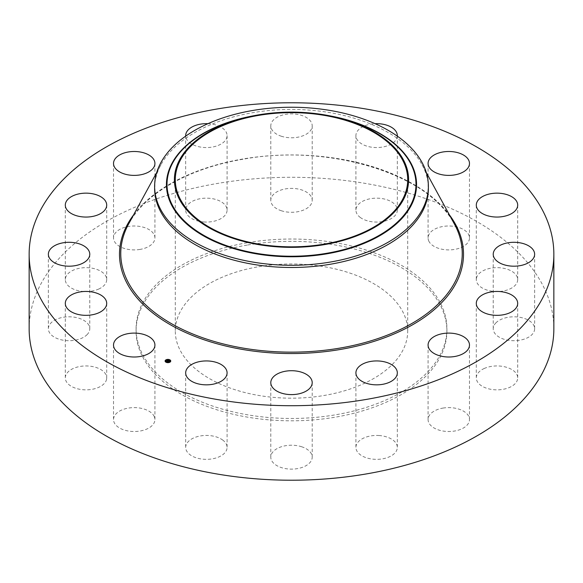 <?xml version="1.0" encoding="UTF-8"?>
<svg xmlns="http://www.w3.org/2000/svg" width="583" height="583" viewBox="0 0 583 583"><rect width="100%" height="100%" fill="white"/><g stroke="black" fill="none" stroke-linecap="round" stroke-linejoin="round"><path stroke-width="0.44" stroke-dasharray="2.92 2.19" d="M154.087 416.196A20.704 11.951 180 0 1 154.925 419.556A20.704 11.951 180 0 1 137.165 431.391A20.704 11.951 180 0 1 114.355 422.923A20.704 11.951 180 0 1 113.517 419.556A20.704 11.951 180 0 1 131.277 407.728A20.704 11.951 180 0 1 154.087 416.196M29.15 328.754A262.35 151.463 180 0 1 217.641 183.412A262.35 151.463 180 0 1 553.85 328.754M154.619 188.469A136.881 79.026 180 0 1 160.944 164.734A136.881 79.026 180 0 1 252.964 112.643A136.881 79.026 180 0 1 422.056 164.734A136.881 79.026 180 0 1 428.381 188.469M258.779 266.701A116.206 67.096 180 0 1 407.706 331.086A116.206 67.096 180 0 1 324.221 395.463A116.206 67.096 180 0 1 175.294 331.086A116.206 67.096 180 0 1 258.779 266.701M247.746 244.984A155.413 89.731 180 0 1 446.913 331.086A155.413 89.731 180 0 1 335.254 417.18A155.413 89.731 180 0 1 136.087 331.086A155.413 89.731 180 0 1 247.746 244.984M247.746 242.659A155.413 89.731 180 0 1 446.913 328.754A155.413 89.731 180 0 1 335.254 414.848A155.413 89.731 180 0 1 136.087 328.754A155.413 89.731 180 0 1 247.746 242.659M106.587 379.176A20.704 11.951 180 0 1 84.892 389.83A20.704 11.951 180 0 1 65.303 377.893A20.704 11.951 180 0 1 65.42 376.618A20.704 11.951 180 0 1 87.115 365.964A20.704 11.951 180 0 1 106.704 377.893A20.704 11.951 180 0 1 106.587 379.176M87.239 334.482A20.704 11.951 180 0 1 63.948 340.334A20.704 11.951 180 0 1 48.367 328.754A20.704 11.951 180 0 1 50.903 323.026A20.704 11.951 180 0 1 74.194 317.174A20.704 11.951 180 0 1 89.775 328.754A20.704 11.951 180 0 1 87.239 334.482M98.993 288.92A20.704 11.951 180 0 1 77.065 290.392A20.704 11.951 180 0 1 65.303 279.614A20.704 11.951 180 0 1 73.013 270.301A20.704 11.951 180 0 1 94.942 268.829A20.704 11.951 180 0 1 106.704 279.614A20.704 11.951 180 0 1 98.993 288.92M140.051 249.415A20.704 11.951 180 0 1 113.517 237.951A20.704 11.951 180 0 1 128.391 226.481A20.704 11.951 180 0 1 154.925 237.951A20.704 11.951 180 0 1 140.051 249.415M204.167 221.999A20.704 11.951 180 0 1 185.678 210.113A20.704 11.951 180 0 1 208.597 198.227A20.704 11.951 180 0 1 227.086 210.113A20.704 11.951 180 0 1 204.167 221.999M281.574 210.827A20.704 11.951 180 0 1 270.796 200.333A20.704 11.951 180 0 1 301.426 189.847A20.704 11.951 180 0 1 312.204 200.333A20.704 11.951 180 0 1 281.574 210.827M360.498 217.612A20.704 11.951 180 0 1 355.914 210.113A20.704 11.951 180 0 1 369.731 198.839A20.704 11.951 180 0 1 392.745 202.614A20.704 11.951 180 0 1 397.322 210.113A20.704 11.951 180 0 1 383.505 221.387A20.704 11.951 180 0 1 360.498 217.612M428.913 241.311A20.704 11.951 180 0 1 428.075 237.951A20.704 11.951 180 0 1 445.835 226.117A20.704 11.951 180 0 1 468.645 234.585A20.704 11.951 180 0 1 469.483 237.951A20.704 11.951 180 0 1 451.723 249.779A20.704 11.951 180 0 1 428.913 241.311M476.413 278.331A20.704 11.951 180 0 1 498.108 267.677A20.704 11.951 180 0 1 517.697 279.614A20.704 11.951 180 0 1 517.58 280.889A20.704 11.951 180 0 1 495.885 291.544A20.704 11.951 180 0 1 476.296 279.614A20.704 11.951 180 0 1 476.413 278.331M495.761 323.026A20.704 11.951 180 0 1 519.052 317.174A20.704 11.951 180 0 1 534.633 328.754A20.704 11.951 180 0 1 532.097 334.482A20.704 11.951 180 0 1 508.806 340.334A20.704 11.951 180 0 1 493.225 328.754A20.704 11.951 180 0 1 495.761 323.026M484.007 368.587A20.704 11.951 180 0 1 505.935 367.115A20.704 11.951 180 0 1 517.697 377.893A20.704 11.951 180 0 1 509.987 387.207A20.704 11.951 180 0 1 488.058 388.679A20.704 11.951 180 0 1 476.296 377.893A20.704 11.951 180 0 1 484.007 368.587M442.949 408.093A20.704 11.951 180 0 1 469.483 419.556A20.704 11.951 180 0 1 454.609 431.026A20.704 11.951 180 0 1 428.075 419.556A20.704 11.951 180 0 1 442.949 408.093M378.833 435.508A20.704 11.951 180 0 1 397.322 447.394A20.704 11.951 180 0 1 374.403 459.28A20.704 11.951 180 0 1 355.914 447.394A20.704 11.951 180 0 1 378.833 435.508M301.426 446.68A20.704 11.951 180 0 1 312.204 457.174A20.704 11.951 180 0 1 281.574 467.661A20.704 11.951 180 0 1 270.796 457.174A20.704 11.951 180 0 1 301.426 446.68M222.502 439.895A20.704 11.951 180 0 1 227.086 447.394A20.704 11.951 180 0 1 213.269 458.668A20.704 11.951 180 0 1 190.255 454.893A20.704 11.951 180 0 1 185.678 447.394A20.704 11.951 180 0 1 199.495 436.12A20.704 11.951 180 0 1 222.502 439.895M207.927 123.683A20.704 11.951 180 0 1 208.597 123.72A20.704 11.951 180 0 1 227.086 135.606A20.704 11.951 180 0 1 204.167 147.492A20.704 11.951 180 0 1 185.7 136.131M281.574 136.32A20.704 11.951 180 0 1 270.796 125.826A20.704 11.951 180 0 1 301.426 115.339A20.704 11.951 180 0 1 312.204 125.826A20.704 11.951 180 0 1 281.574 136.32M397.3 136.131A20.704 11.951 180 0 1 383.075 146.96A20.704 11.951 180 0 1 360.498 143.105A20.704 11.951 180 0 1 355.914 135.606A20.704 11.951 180 0 1 375.073 123.683M168.786 361.336L167.868 361.504M169.318 361.263L168.662 361.329M168.72 360.884L169.587 361.249L169.194 361.38M167.773 360.52L166.906 361.139M167.554 360.578L167.146 360.556M167.146 361.424L166.658 361.227L167.146 361.424L167.882 360.68L167.153 361.285M168.144 361.686L167.569 361.584L168.137 361.635M165.106 361.088A2.82 1.632 0 0 0 165.106 361.161A2.82 1.632 0 0 0 167.11 362.721A2.82 1.632 0 0 0 170.272 362.065A2.82 1.632 0 0 0 170.746 361.161A2.82 1.632 0 0 0 170.746 361.088M170.149 361.088A2.223 1.283 0 0 0 168.516 359.922A2.223 1.283 0 0 0 166.075 360.447A2.223 1.283 0 0 0 165.703 361.088M128.639 223.959A170.746 98.578 180 0 1 243.432 158.977A170.746 98.578 180 0 1 454.361 223.959C429.788 174.383 329.198 143.221 243.3 159.188C189.38 168.05 144.854 193.345 128.639 223.959M133.594 214.872A172.007 99.307 180 0 1 243.075 158.955A172.007 99.307 180 0 1 449.406 214.872M254.232 115.645A125.068 72.205 180 0 1 328.768 115.645M243.155 118.13A124.478 71.869 180 0 1 339.845 118.13C307.613 110.624 275.387 110.624 243.155 118.13M154.925 345.049L154.925 419.556M113.517 345.049L113.517 419.556M160.944 164.734L156.725 172.459M422.056 164.734L426.275 172.459M407.706 179.739L407.706 331.086M175.294 179.739L175.294 331.086M446.913 328.754L446.913 331.086M136.087 328.754L136.087 331.086M517.697 205.107L517.697 279.614M476.296 205.107L476.296 279.614M48.367 254.246L48.367 328.754M89.775 254.246L89.775 328.754M534.633 254.246L534.633 328.754M493.225 254.246L493.225 328.754M65.303 205.107L65.303 279.614M106.704 205.107L106.704 279.614M517.697 303.386L517.697 377.893M476.296 303.386L476.296 377.893M113.517 163.444L113.517 237.951M154.925 163.444L154.925 237.951M469.483 345.049L469.483 419.556M428.075 345.049L428.075 419.556M185.678 135.606L185.678 210.113M227.086 135.606L227.086 210.113M397.322 372.887L397.322 447.394M355.914 372.887L355.914 447.394M270.796 125.826L270.796 200.333M312.204 125.826L312.204 200.333M312.204 382.667L312.204 457.174M270.796 382.667L270.796 457.174M355.914 135.606L355.914 210.113M397.322 135.606L397.322 210.113M227.086 372.887L227.086 447.394M185.678 372.887L185.678 447.394M428.075 163.444L428.075 237.951M469.483 163.444L469.483 237.951M65.303 303.386L65.303 377.893M106.704 303.386L106.704 377.893"/><path stroke-width="0.87" d="M154.087 341.689A20.704 11.951 180 0 1 154.925 345.049A20.704 11.951 180 0 1 137.165 356.883A20.704 11.951 180 0 1 114.355 348.415A20.704 11.951 180 0 1 113.517 345.049A20.704 11.951 180 0 1 131.277 333.221A20.704 11.951 180 0 1 154.087 341.689M553.85 254.246L553.85 328.754A262.35 151.463 180 0 1 365.359 474.096A262.35 151.463 180 0 1 29.15 328.754L29.15 254.246A262.35 151.463 180 0 1 217.641 108.904A262.35 151.463 180 0 1 553.85 254.246A262.35 151.463 180 0 1 365.359 399.588A262.35 151.463 180 0 1 29.15 254.246M428.381 186.268L428.381 188.469A136.881 79.026 180 0 1 330.036 264.296A136.881 79.026 180 0 1 154.619 188.469L154.619 186.268A136.881 79.026 180 0 1 160.157 164.02A136.881 79.026 180 0 1 252.964 110.442A136.881 79.026 180 0 1 428.381 186.268A136.881 79.026 180 0 1 422.843 208.517A136.881 79.026 180 0 1 330.036 262.095A136.881 79.026 180 0 1 154.619 186.268M403.873 198.774A117.11 67.613 180 0 1 258.531 244.612A117.11 67.613 180 0 1 179.127 160.704A117.11 67.613 180 0 1 246.019 117.431A117.11 67.613 180 0 1 336.981 117.431A117.11 67.613 180 0 1 403.873 198.774M258.779 115.361A116.206 67.096 180 0 1 407.706 179.739A116.206 67.096 180 0 1 324.221 244.117A116.206 67.096 180 0 1 175.294 179.739A116.206 67.096 180 0 1 258.779 115.361M476.413 203.824A20.704 11.951 180 0 1 498.108 193.17A20.704 11.951 180 0 1 517.697 205.107A20.704 11.951 180 0 1 517.58 206.382A20.704 11.951 180 0 1 495.885 217.036A20.704 11.951 180 0 1 476.296 205.107A20.704 11.951 180 0 1 476.413 203.824M87.239 259.974A20.704 11.951 180 0 1 63.948 265.826A20.704 11.951 180 0 1 48.367 254.246A20.704 11.951 180 0 1 50.903 248.518A20.704 11.951 180 0 1 74.194 242.666A20.704 11.951 180 0 1 89.775 254.246A20.704 11.951 180 0 1 87.239 259.974M495.761 248.518A20.704 11.951 180 0 1 519.052 242.666A20.704 11.951 180 0 1 534.633 254.246A20.704 11.951 180 0 1 532.097 259.974A20.704 11.951 180 0 1 508.806 265.826A20.704 11.951 180 0 1 493.225 254.246A20.704 11.951 180 0 1 495.761 248.518M98.993 214.413A20.704 11.951 180 0 1 77.065 215.885A20.704 11.951 180 0 1 65.303 205.107A20.704 11.951 180 0 1 73.013 195.793A20.704 11.951 180 0 1 94.942 194.321A20.704 11.951 180 0 1 106.704 205.107A20.704 11.951 180 0 1 98.993 214.413M484.007 294.08A20.704 11.951 180 0 1 505.935 292.608A20.704 11.951 180 0 1 517.697 303.386A20.704 11.951 180 0 1 509.987 312.699A20.704 11.951 180 0 1 488.058 314.171A20.704 11.951 180 0 1 476.296 303.386A20.704 11.951 180 0 1 484.007 294.08M140.051 174.907A20.704 11.951 180 0 1 113.517 163.444A20.704 11.951 180 0 1 128.391 151.974A20.704 11.951 180 0 1 154.925 163.444A20.704 11.951 180 0 1 140.051 174.907M442.949 333.585A20.704 11.951 180 0 1 469.483 345.049A20.704 11.951 180 0 1 454.609 356.519A20.704 11.951 180 0 1 428.075 345.049A20.704 11.951 180 0 1 442.949 333.585M185.7 136.131A20.704 11.951 180 0 1 185.678 135.606A20.704 11.951 180 0 1 207.927 123.683M378.833 361.001A20.704 11.951 180 0 1 397.322 372.887A20.704 11.951 180 0 1 374.403 384.773A20.704 11.951 180 0 1 355.914 372.887A20.704 11.951 180 0 1 378.833 361.001M301.426 372.173A20.704 11.951 180 0 1 312.204 382.667A20.704 11.951 180 0 1 281.574 393.153A20.704 11.951 180 0 1 270.796 382.667A20.704 11.951 180 0 1 301.426 372.173M375.073 123.683A20.704 11.951 180 0 1 392.745 128.107A20.704 11.951 180 0 1 397.322 135.606A20.704 11.951 180 0 1 397.3 136.131M222.502 365.388A20.704 11.951 180 0 1 227.086 372.887A20.704 11.951 180 0 1 213.269 384.161A20.704 11.951 180 0 1 190.255 380.386A20.704 11.951 180 0 1 185.678 372.887A20.704 11.951 180 0 1 199.495 361.613A20.704 11.951 180 0 1 222.502 365.388M428.913 166.804A20.704 11.951 180 0 1 428.075 163.444A20.704 11.951 180 0 1 445.835 151.609A20.704 11.951 180 0 1 468.645 160.077A20.704 11.951 180 0 1 469.483 163.444A20.704 11.951 180 0 1 451.723 175.272A20.704 11.951 180 0 1 428.913 166.804M106.587 304.669A20.704 11.951 180 0 1 84.892 315.323A20.704 11.951 180 0 1 65.303 303.386A20.704 11.951 180 0 1 65.42 302.111A20.704 11.951 180 0 1 87.115 291.456A20.704 11.951 180 0 1 106.704 303.386A20.704 11.951 180 0 1 106.587 304.669M170.272 361.926A2.82 1.632 180 0 1 167.11 362.582A2.82 1.632 180 0 1 165.106 361.023A2.82 1.632 180 0 1 165.579 360.119A2.82 1.632 180 0 1 168.742 359.463A2.82 1.632 180 0 1 170.746 361.023A2.82 1.632 180 0 1 170.272 361.926M169.777 361.737A2.223 1.283 180 0 1 167.277 362.247A2.223 1.283 180 0 1 165.703 361.023A2.223 1.283 180 0 1 166.075 360.309A2.223 1.283 180 0 1 168.574 359.791A2.223 1.283 180 0 1 170.149 361.023A2.223 1.283 180 0 1 169.777 361.737M168.378 360.622L166.651 361.037L167.605 360.396L167.161 360.148L168.378 360.622M168.028 360.651L166.658 361.117L168.021 360.644M169.558 361.066L167.591 361.394L168.487 360.651L169.558 361.066M168.429 361.241L168.166 361.7L167.576 361.467L168.421 361.22M168.196 361.154L168.538 360.782M167.868 361.504L168.188 361.015M166.906 361.139L167.554 360.44M170.746 361.088A2.82 1.632 0 0 0 169.5 359.806L169.471 359.893M169.252 359.718A2.82 1.632 0 0 0 167.583 359.543M167.263 359.58A2.82 1.632 0 0 0 165.747 360.126M165.659 360.185A2.82 1.632 0 0 0 165.579 360.258A2.82 1.632 0 0 0 165.106 361.088M165.703 361.088A2.223 1.283 0 0 0 165.703 361.161A2.223 1.283 0 0 0 166.483 362.138M166.6 362.458L166.694 362.232A2.223 1.283 0 0 0 168.254 362.429M168.56 362.393A2.223 1.283 0 0 0 169.777 361.875A2.223 1.283 0 0 0 170.149 361.161A2.223 1.283 0 0 0 170.149 361.088M426.275 172.459L454.361 223.959A170.746 98.578 180 0 1 339.568 348.153A170.746 98.578 180 0 1 169.587 322.581A170.746 98.578 180 0 1 128.639 223.959L156.725 172.459M449.406 214.872A172.007 99.307 180 0 1 339.925 349.538A172.007 99.307 180 0 1 162.664 320.045A172.007 99.307 180 0 1 133.594 214.872M328.768 115.645A125.068 72.205 180 0 1 411.511 204.895A125.068 72.205 0 0 1 256.287 253.853A125.068 72.205 0 0 1 171.489 164.238A125.068 72.205 180 0 1 254.232 115.645M336.981 117.431L339.845 118.13A124.478 71.869 180 0 1 410.942 204.589A124.478 71.869 180 0 1 256.454 253.321A124.478 71.869 180 0 1 172.058 164.122A124.478 71.869 180 0 1 243.155 118.13L246.019 117.431"/></g></svg>
